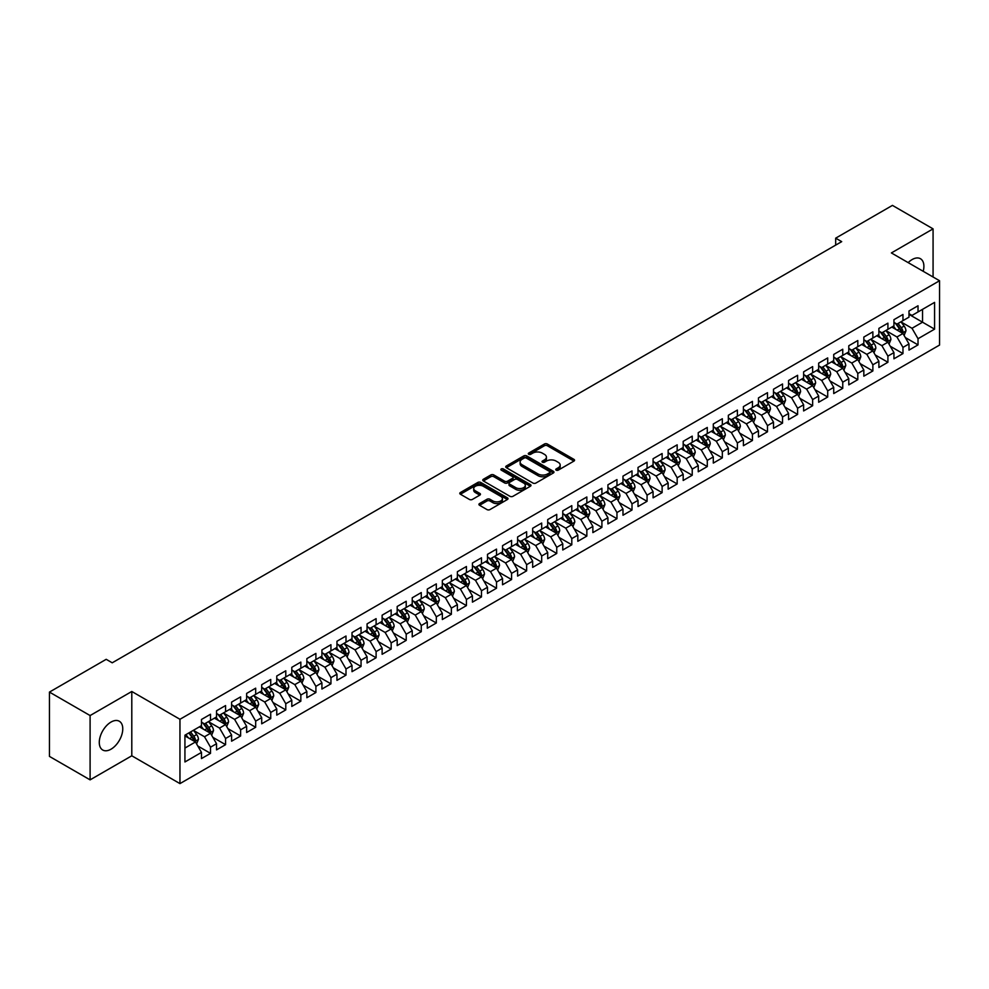 <?xml version="1.0" encoding="UTF-8"?>
<svg xmlns="http://www.w3.org/2000/svg" width="989" height="989" viewBox="0 0 989 989"><rect width="100%" height="100%" fill="white"/><g stroke="black" fill="none" stroke-linecap="round" stroke-linejoin="round"><path stroke-width="1.48" d="M556.189 470.146A1.459 0.841 0 0 0 558.253 470.146L573.954 461.084A2.089 1.212 0 0 0 574.56 460.231A2.089 1.212 0 0 0 573.954 459.378L547.362 444.024A2.089 1.212 0 0 0 544.407 444.024L528.707 453.086A1.459 0.841 0 0 0 530.772 454.285L532.799 453.11A6.688 3.857 0 0 1 542.256 453.11L544.482 454.384A6.688 3.857 0 0 1 546.435 457.116A6.688 3.857 0 0 1 544.482 459.848L542.442 461.022A1.459 0.841 0 0 0 544.519 462.209L546.546 461.035A6.688 3.857 0 0 1 556.003 461.035L558.216 462.32A6.688 3.857 0 0 1 560.17 465.053A6.688 3.857 0 0 1 558.216 467.785L556.189 468.947A1.459 0.841 0 0 0 556.189 470.146L556.189 468.947M111.015 749.192A16.603 9.581 120 0 0 121.87 734.555A16.603 9.581 120 0 0 119.323 721.253A16.603 9.581 120 0 0 111.015 722.069A16.603 9.581 120 0 0 100.173 736.706A16.603 9.581 120 0 0 102.72 750.008A16.603 9.581 120 0 0 111.015 749.192M923.207 271.307A16.603 9.581 120 0 0 920.45 258.722A16.603 9.581 120 0 0 912.155 259.538A16.603 9.581 120 0 0 908.174 262.629M479.541 503.562A2.089 1.212 0 0 0 478.923 504.415A2.089 1.212 0 0 0 479.541 505.268L486.996 509.582A2.089 1.212 0 0 0 489.951 509.582L507.394 499.519A2.089 1.212 0 0 0 508 498.666A2.089 1.212 0 0 0 507.394 497.813L480.79 482.447A2.089 1.212 0 0 0 477.835 482.447L460.404 492.522A2.089 1.212 0 0 0 459.786 493.375A2.089 1.212 0 0 0 460.404 494.228L469.416 499.433A2.089 1.212 0 0 0 472.371 499.433L479.826 495.118A2.089 1.212 0 0 0 480.444 494.265A2.089 1.212 0 0 0 479.826 493.412L475.363 490.828A5.588 3.227 0 0 1 473.719 488.554A5.588 3.227 0 0 1 477.18 485.574A5.588 3.227 0 0 1 483.262 486.267L500.78 496.379A5.588 3.227 0 0 1 502.412 498.666A5.588 3.227 0 0 1 498.963 501.646A5.588 3.227 0 0 1 492.868 500.941L489.951 499.26A2.089 1.212 0 0 0 486.996 499.26L479.541 503.562L479.541 505.268M90.098 715.554L90.098 779.864L131.797 755.794L131.797 691.484L90.098 715.554L49.45 692.09L106.206 659.317L112.227 662.803L841.701 241.637L835.68 238.164L835.68 245.111M131.797 691.484L179.961 719.287L939.55 280.74L939.55 345.062L179.961 783.609L179.961 719.287M933.072 277.007L933.072 228.867L891.386 252.937L939.55 280.74M933.072 228.867L892.437 205.391L835.68 238.164M532.947 483.052A2.089 1.212 0 0 0 535.902 483.052L553.346 472.989A2.089 1.212 0 0 0 553.951 472.136A2.089 1.212 0 0 0 553.346 471.271L526.741 455.917A2.089 1.212 0 0 0 523.787 455.917L506.356 465.992A2.089 1.212 0 0 0 505.738 466.845A2.089 1.212 0 0 0 506.356 467.698L532.947 483.052M501.843 470.467A1.459 0.841 0 0 1 503.327 470.665L530.339 486.267L512.932 496.317A2.089 1.212 0 0 1 509.978 496.317L483.374 480.963L483.374 479.257A2.089 1.212 0 0 0 482.768 480.11A2.089 1.212 0 0 0 483.374 480.963M483.374 479.257L490.841 474.943A2.089 1.212 0 0 1 493.795 474.943L504.575 481.173A2.089 1.212 0 0 0 507.53 481.173L512.487 478.317A2.089 1.212 0 0 0 513.093 477.464A2.089 1.212 0 0 0 512.487 476.611L501.262 470.121A1.459 0.841 0 0 1 503.327 468.934L530.364 484.548A2.089 1.212 0 0 1 530.982 485.401A2.089 1.212 0 0 1 530.364 486.254L530.364 484.548M908.99 314.378L922.539 322.204L922.539 309.334L934.58 302.387L918.027 311.943L918.027 305.774L908.99 310.991L908.99 317.16L902.969 320.634L902.969 314.465L893.945 319.682L893.945 325.851L887.912 329.325L887.912 323.156L878.887 328.373L878.887 334.542L872.867 338.015L872.867 331.847L863.83 337.064L863.83 343.232L857.809 346.706L857.809 340.537L848.785 345.754L848.785 351.923L842.752 355.397L842.752 349.228L833.727 354.445L833.727 360.614L827.706 364.088L827.706 357.919L818.669 363.136L818.669 369.305L812.649 372.779L812.649 366.61L803.624 371.827L803.624 377.996L797.604 381.47L797.604 375.301L788.567 380.518L788.567 386.687L782.546 390.161L782.546 383.992L773.509 389.209L773.509 395.377L767.489 398.851L767.489 392.682L758.464 397.899L758.464 404.068L752.444 407.542L752.444 401.373L743.407 406.59L743.407 412.759L737.386 416.233L737.386 410.064L728.349 415.281L728.349 421.45L722.329 424.924L722.329 418.755L713.304 423.972L713.304 430.141L707.283 433.615L707.283 427.446L698.246 432.663L698.246 438.832L692.226 442.306L692.226 436.137L683.189 441.354L683.189 447.523L677.168 450.996L677.168 444.827L668.144 450.044L668.144 456.213L662.123 459.687L662.123 453.518L653.086 458.735L653.086 464.904L647.066 468.378L647.066 462.209L638.029 467.426L638.029 473.595L632.008 477.069L632.008 470.9L622.983 476.117L622.983 482.286L616.963 485.76L616.963 479.591L607.926 484.808L607.926 490.977L601.905 494.451L601.905 488.282L592.868 493.499L592.868 499.668L586.848 503.141L586.848 496.973L577.823 502.189L577.823 508.358L571.803 511.832L571.803 505.663L562.766 510.88L562.766 517.049L556.745 520.523L556.745 514.354L547.708 519.571L547.708 525.74L541.688 529.214L541.688 523.045L532.663 528.262L532.663 534.431L526.643 537.917L526.643 531.736L517.606 536.953L517.606 543.122L511.585 546.608L511.585 540.427L502.548 545.644L502.548 551.813L496.527 555.299L496.527 549.118L487.503 554.335L487.503 560.503L481.482 563.99L481.482 557.808L472.445 563.025L472.445 569.194L466.425 572.68L466.425 566.499L457.388 571.716L457.388 577.885L451.367 581.371L451.367 575.19L442.343 580.407L442.343 586.576L436.322 590.062L436.322 583.881L427.285 589.098L427.285 595.267L421.265 598.753L421.265 592.572L412.24 597.789L412.24 603.958L406.207 607.444L406.207 601.263L397.182 606.48L397.182 612.648L391.162 616.135L391.162 609.953L382.125 615.17L382.125 621.339L376.104 624.825L376.104 618.644L367.08 623.861L367.08 630.03L361.047 633.516L361.047 627.335L352.022 632.552L352.022 638.721L346.002 642.207L346.002 636.026L336.965 641.243L336.965 647.412L330.944 650.898L330.944 644.717L321.919 649.934L321.919 656.103L315.899 659.589L315.899 653.408L306.862 658.625L306.862 664.793L300.841 668.28L300.841 662.098L291.804 667.315L291.804 673.484L285.784 676.971L285.784 670.789L276.759 676.006L276.759 682.175L270.739 685.661L270.739 679.48L261.702 684.697L261.702 690.866L255.681 694.352L255.681 688.171L246.644 693.388L246.644 699.557L240.624 703.043L240.624 696.874L231.599 702.079L231.599 708.248L225.579 711.734L225.579 705.565L216.542 710.77L216.542 716.938L210.521 720.425L210.521 714.256L201.484 719.46L201.484 725.629L184.931 735.198L184.931 761.963L201.484 752.406L195.463 741.973L184.931 735.89M934.58 302.387L934.58 329.152L918.027 338.72L912.006 328.286L901.09 321.981M905.306 337.546L918.027 344.889L918.027 338.72M918.027 344.889L908.99 350.106L908.99 343.925L902.969 347.411L896.949 336.977L886.033 330.672M890.248 346.237L902.969 353.58L902.969 347.411M902.969 353.58L893.945 358.797L893.945 352.616L887.912 356.102L881.891 345.668L870.988 339.363M875.203 354.927L887.912 362.271L887.912 356.102M887.912 362.271L878.887 367.488L878.887 361.306L872.867 364.793L866.846 354.359L855.93 348.054M860.146 363.618L872.867 370.962L872.867 364.793M872.867 370.962L863.83 376.179L863.83 369.997L857.809 373.483L851.789 363.05L840.873 356.745M845.088 372.309L857.809 379.652L857.809 373.483M857.809 379.652L848.785 384.869L848.785 378.688L842.752 382.174L836.731 371.74L825.827 365.436M830.043 381L842.752 388.343L842.752 382.174M842.752 388.343L833.727 393.56L833.727 387.379L827.706 390.865L821.686 380.431L810.77 374.126M814.985 389.691L827.706 397.034L827.706 390.865M827.706 397.034L818.669 402.251L818.669 396.07L812.649 399.556L806.628 389.122L795.712 382.817M799.928 398.382L812.649 405.725L812.649 399.556M812.649 405.725L803.624 410.942L803.624 404.761L797.604 408.247L791.571 397.813L780.667 391.508M784.883 407.072L797.604 414.416L797.604 408.247M797.604 414.416L788.567 419.633L788.567 413.451L782.546 416.938L776.526 406.504L765.61 400.199M769.825 415.763L782.546 423.107L782.546 416.938M782.546 423.107L773.509 428.324L773.509 422.142L767.489 425.629L761.468 415.195L750.552 408.89M754.768 424.454L767.489 431.797L767.489 425.629M767.489 431.797L758.464 437.014L758.464 430.833L752.444 434.319L746.411 423.885L735.507 417.581M739.723 433.145L752.444 440.488L752.444 434.319M752.444 440.488L743.407 445.705L743.407 439.524L737.386 443.01L731.366 432.576L720.449 426.271M724.665 441.836L737.386 449.179L737.386 443.01M737.386 449.179L728.349 454.396L728.349 448.227L722.329 451.701L716.308 441.267L705.392 434.962M709.608 450.527L722.329 457.87L722.329 451.701M722.329 457.87L713.304 463.087L713.304 456.918L707.283 460.392L701.263 449.958L690.347 443.653M694.562 459.217L707.283 466.561L707.283 460.392M707.283 466.561L698.246 471.778L698.246 465.609L692.226 469.083L686.205 458.649L675.289 452.344M679.505 467.908L692.226 475.252L692.226 469.083M692.226 475.252L683.189 480.469L683.189 474.3L677.168 477.774L671.148 467.34L660.232 461.035M664.447 476.599L677.168 483.942L677.168 477.774M677.168 483.942L668.144 489.159L668.144 482.991L662.123 486.464L656.103 476.03L645.187 469.726M649.402 485.29L662.123 492.633L662.123 486.464M662.123 492.633L653.086 497.85L653.086 491.681L647.066 495.155L641.045 484.721L630.129 478.416M634.345 493.981L647.066 501.324L647.066 495.155M647.066 501.324L638.029 506.541L638.029 500.372L632.008 503.846L625.988 493.412L615.071 487.107M619.287 502.672L632.008 510.015L632.008 503.846M632.008 510.015L622.983 515.232L622.983 509.063L616.963 512.537L610.942 502.103L600.026 495.798M604.242 511.362L616.963 518.706L616.963 512.537M616.963 518.706L607.926 523.923L607.926 517.754L601.905 521.228L595.885 510.794L584.969 504.489M589.184 520.053L601.905 527.397L601.905 521.228M601.905 527.397L592.868 532.614L592.868 526.445L586.848 529.919L580.827 519.485L569.911 513.18M574.127 528.744L586.848 536.087L586.848 529.919M586.848 536.087L577.823 541.304L577.823 535.136L571.803 538.609L565.782 528.175L554.866 521.871M559.082 537.435L571.803 544.778L571.803 538.609M571.803 544.778L562.766 549.995L562.766 543.826L556.745 547.3L550.725 536.866L539.809 530.561M544.024 546.126L556.745 553.469L556.745 547.3M556.745 553.469L547.708 558.686L547.708 552.517L541.688 555.991L535.667 545.557L524.751 539.252M528.967 554.817L541.688 562.16L541.688 555.991M541.688 562.16L532.663 567.377L532.663 561.208L526.643 564.682L520.622 554.248L509.706 547.943M513.921 563.507L526.643 570.851L526.643 564.682M526.643 570.851L517.606 576.068L517.606 569.899L511.585 573.373L505.564 562.939L494.648 556.634M498.864 572.198L511.585 579.542L511.585 573.373M511.585 579.542L502.548 584.759L502.548 578.59L496.527 582.064L490.507 571.63L479.603 565.337M483.806 580.889L496.527 588.232L496.527 582.064M496.527 588.232L487.503 593.449L487.503 587.281L481.482 590.754L475.462 580.32L464.546 574.028M468.761 589.58L481.482 596.923L481.482 590.754M481.482 596.923L472.445 602.14L472.445 595.971L466.425 599.445L460.404 589.011L449.488 582.719M453.704 598.271L466.425 605.614L466.425 599.445M466.425 605.614L457.388 610.831L457.388 604.662L451.367 608.136L445.347 597.702L434.443 591.41M438.659 606.962L451.367 614.305L451.367 608.136M451.367 614.305L442.343 619.522L442.343 613.353L436.322 616.827L430.302 606.393L419.385 600.1M423.601 615.653L436.322 622.996L436.322 616.827M436.322 622.996L427.285 628.213L427.285 622.044L421.265 625.518L415.244 615.084L404.328 608.791M408.544 624.343L421.265 631.687L421.265 625.518M421.265 631.687L412.24 636.904L412.24 630.735L406.207 634.209L400.186 623.775L389.283 617.482M393.498 633.034L406.207 640.378L406.207 634.209M406.207 640.378L397.182 645.594L397.182 639.426L391.162 642.899L385.141 632.466L374.225 626.173M378.441 641.725L391.162 649.068L391.162 642.899M391.162 649.068L382.125 654.285L382.125 648.116L376.104 651.59L370.084 641.156L359.168 634.864M363.383 650.416L376.104 657.759L376.104 651.59M376.104 657.759L367.08 662.976L367.08 656.807L361.047 660.281L355.026 649.847L344.123 643.555M348.338 659.107L361.047 666.45L361.047 660.281M361.047 666.45L352.022 671.667L352.022 665.498L346.002 668.972L339.981 658.538L329.065 652.246M333.281 667.798L346.002 675.141L346.002 668.972M346.002 675.141L336.965 680.358L336.965 674.189L330.944 677.663L324.924 667.229L314.007 660.936M318.223 676.488L330.944 683.832L330.944 677.663M330.944 683.832L321.919 689.049L321.919 682.88L315.899 686.354L309.866 675.92L298.962 669.627M303.178 685.179L315.899 692.523L315.899 686.354M315.899 692.523L306.862 697.74L306.862 691.571L300.841 695.044L294.821 684.611L283.905 678.318M288.12 693.87L300.841 701.213L300.841 695.044M300.841 701.213L291.804 706.43L291.804 700.261L285.784 703.735L279.763 693.301L268.847 687.009M273.063 702.561L285.784 709.904L285.784 703.735M285.784 709.904L276.759 715.121L276.759 708.952L270.739 712.426L264.706 701.992L253.802 695.7M258.018 711.252L270.739 718.595L270.739 712.426M270.739 718.595L261.702 723.812L261.702 717.643L255.681 721.117L249.661 710.683L238.745 704.391M242.96 719.943L255.681 727.286L255.681 721.117M255.681 727.286L246.644 732.503L246.644 726.334L240.624 729.808L234.603 719.374L223.687 713.081M227.903 728.633L240.624 735.977L240.624 729.808M240.624 735.977L231.599 741.194L231.599 735.025L225.579 738.499L219.558 728.065L208.642 721.772M212.858 737.324L225.579 744.668L225.579 738.499M225.579 744.668L216.542 749.885L216.542 743.716L210.521 747.19L204.5 736.756L193.584 730.463M197.8 746.015L210.521 753.358L210.521 747.19M210.521 753.358L201.484 758.575L201.484 752.406M201.484 722.155L204.5 723.899L210.521 720.425M184.931 748.055L195.463 741.973M216.542 713.465L219.558 715.208L225.579 711.734M204.5 736.756L210.521 733.282L199.382 726.853M216.542 743.716L210.521 733.282M231.599 704.774L234.603 706.517L240.624 703.043M219.558 728.065L225.579 724.591L214.428 718.162M231.599 735.025L225.579 724.591M246.644 696.083L249.661 697.826L255.681 694.352M234.603 719.374L240.624 715.9L229.485 709.472M246.644 726.334L240.624 715.9M261.702 687.392L264.706 689.135L270.739 685.661M249.661 710.683L255.681 707.209L244.543 700.781M261.702 717.643L255.681 707.209M276.759 678.701L279.763 680.444L285.784 676.971M264.706 701.992L270.739 698.518L259.588 692.09M276.759 708.952L270.739 698.518M291.804 670.01L294.821 671.754L300.841 668.28M279.763 693.301L285.784 689.827L274.645 683.399M291.804 700.261L285.784 689.827M306.862 661.32L309.866 663.063L315.899 659.589M294.821 684.611L300.841 681.137L289.703 674.708M306.862 691.571L300.841 681.137M321.919 652.629L324.924 654.372L330.944 650.898M309.866 675.92L315.899 672.446L304.748 666.017M321.919 682.88L315.899 672.446M336.965 643.938L339.981 645.681L346.002 642.207M324.924 667.229L330.944 663.755L319.806 657.326M336.965 674.189L330.944 663.755M352.022 635.247L355.026 636.99L361.047 633.516M339.981 658.538L346.002 655.064L334.863 648.636M352.022 665.498L346.002 655.064M367.08 626.556L370.084 628.299L376.104 624.825M355.026 649.847L361.047 646.373L349.908 639.945M367.08 656.807L361.047 646.373M382.125 617.865L385.141 619.609L391.162 616.135M370.084 641.156L376.104 637.682L364.966 631.254M382.125 648.116L376.104 637.682M397.182 609.175L400.186 610.918L406.207 607.444M385.141 632.466L391.162 628.992L380.023 622.563M397.182 639.426L391.162 628.992M412.24 600.484L415.244 602.227L421.265 598.753M400.186 623.775L406.207 620.301L395.068 613.872M412.24 630.735L406.207 620.301M427.285 591.793L430.302 593.536L436.322 590.062M415.244 615.084L421.265 611.61L410.126 605.181M427.285 622.044L421.265 611.61M442.343 583.102L445.347 584.845L451.367 581.371M430.302 606.393L436.322 602.919L425.183 596.491M442.343 613.353L436.322 602.919M457.388 574.411L460.404 576.154L466.425 572.68M445.347 597.702L451.367 594.228L440.229 587.8M457.388 604.662L451.367 594.228M472.445 565.72L475.462 567.463L481.482 563.99M460.404 589.011L466.425 585.537L455.286 579.109M472.445 595.971L466.425 585.537M487.503 557.03L490.507 558.773L496.527 555.299M475.462 580.32L481.482 576.847L470.344 570.418M487.503 587.281L481.482 576.847M502.548 548.339L505.564 550.082L511.585 546.608M490.507 571.63L496.527 568.156L485.389 561.727M502.548 578.59L496.527 568.156M517.606 539.648L520.622 541.391L526.643 537.917M505.564 562.939L511.585 559.465L500.446 553.036M517.606 569.899L511.585 559.465M532.663 530.957L535.667 532.7L541.688 529.214M520.622 554.248L526.643 550.774L515.504 544.346M532.663 561.208L526.643 550.774M547.708 522.266L550.725 524.009L556.745 520.523M535.667 545.557L541.688 542.083L530.549 535.655M547.708 552.517L541.688 542.083M562.766 513.575L565.782 515.318L571.803 511.832M550.725 536.866L556.745 533.392L545.607 526.964M562.766 543.826L556.745 533.392M577.823 504.885L580.827 506.628L586.848 503.141M565.782 528.175L571.803 524.702L560.664 518.273M577.823 535.136L571.803 524.702M592.868 496.194L595.885 497.937L601.905 494.451M580.827 519.485L586.848 516.011L575.709 509.582M592.868 526.445L586.848 516.011M607.926 487.503L610.942 489.246L616.963 485.76M595.885 510.794L601.905 507.32L590.767 500.891M607.926 517.754L601.905 507.32M622.983 478.812L625.988 480.555L632.008 477.069M610.942 502.103L616.963 498.629L605.824 492.201M622.983 509.063L616.963 498.629M638.029 470.121L641.045 471.864L647.066 468.378M625.988 493.412L632.008 489.938L620.869 483.51M638.029 500.372L632.008 489.938M653.086 461.43L656.103 463.173L662.123 459.687M641.045 484.721L647.066 481.247L635.927 474.819M653.086 491.681L647.066 481.247M668.144 452.739L671.148 454.483L677.168 450.996M656.103 476.03L662.123 472.557L650.985 466.128M668.144 482.991L662.123 472.557M683.189 444.049L686.205 445.792L692.226 442.306M671.148 467.34L677.168 463.866L666.03 457.437M683.189 474.3L677.168 463.866M698.246 435.358L701.263 437.101L707.283 433.615M686.205 458.649L692.226 455.175L681.087 448.746M698.246 465.609L692.226 455.175M713.304 426.667L716.308 428.41L722.329 424.924M701.263 449.958L707.283 446.484L696.132 440.056M713.304 456.918L707.283 446.484M728.349 417.976L731.366 419.719L737.386 416.233M716.308 441.267L722.329 437.793L711.19 431.365M728.349 448.227L722.329 437.793M743.407 409.285L746.411 411.028L752.444 407.542M731.366 432.576L737.386 429.102L726.247 422.674M743.407 439.524L737.386 429.102M758.464 400.594L761.468 402.338L767.489 398.851M746.411 423.885L752.444 420.412L741.293 413.983M758.464 430.833L752.444 420.412M773.509 391.904L776.526 393.647L782.546 390.161M761.468 415.195L767.489 411.721L756.35 405.292M773.509 422.142L767.489 411.721M788.567 383.213L791.571 384.956L797.604 381.47M776.526 406.504L782.546 403.03L771.408 396.601M788.567 413.451L782.546 403.03M803.624 374.522L806.628 376.265L812.649 372.779M791.571 397.813L797.604 394.339L786.453 387.911M803.624 404.761L797.604 394.339M818.669 365.831L821.686 367.574L827.706 364.088M806.628 389.122L812.649 385.648L801.51 379.22M818.669 396.07L812.649 385.648M833.727 357.14L836.731 358.883L842.752 355.397M821.686 380.431L827.706 376.957L816.568 370.529M833.727 387.379L827.706 376.957M848.785 348.449L851.789 350.193L857.809 346.706M836.731 371.74L842.752 368.267L831.613 361.838M848.785 378.688L842.752 368.267M863.83 339.759L866.846 341.502L872.867 338.015M851.789 363.05L857.809 359.576L846.671 353.147M863.83 369.997L857.809 359.576M878.887 331.068L881.891 332.811L887.912 329.325M866.846 354.359L872.867 350.885L861.728 344.456M878.887 361.306L872.867 350.885M893.945 322.377L896.949 324.12L902.969 320.634M881.891 345.668L887.912 342.194L876.773 335.766M893.945 352.616L887.912 342.194M908.99 313.686L912.006 315.429L918.027 311.943M896.949 336.977L902.969 333.503L891.831 327.075M908.99 343.925L902.969 333.503M49.45 692.09L49.45 756.4L90.098 779.864M131.797 755.794L179.961 783.609M912.006 328.286L922.539 322.204L934.58 329.152M556.77 470.356L558.216 469.515A6.688 3.857 0 0 0 560.17 466.783L560.17 465.053M546.435 457.116L546.435 458.859A6.688 3.857 0 0 1 544.482 461.579L543.023 462.419M573.929 461.097L547.362 445.755A2.089 1.212 0 0 0 544.407 445.755L529.288 454.483M553.308 473.002L526.741 457.66A2.089 1.212 0 0 0 523.787 457.66L506.38 467.71M549.649 472.73A1.459 0.841 0 0 0 549.649 471.53L526.296 458.055A1.459 0.841 0 0 0 524.232 458.055L522.093 459.292A6.688 3.857 0 0 0 520.127 462.024A6.688 3.857 0 0 0 522.093 464.756L538.053 473.966A6.688 3.857 0 0 0 547.51 473.966L549.649 472.73L549.649 474.46A1.459 0.841 0 0 0 550.069 473.867L550.069 472.136M520.127 462.024L520.127 463.754A6.688 3.857 0 0 0 522.093 466.487L522.093 464.756M549.649 474.46L547.51 475.697A6.688 3.857 0 0 1 538.053 475.697L522.093 466.487M483.411 480.975L490.841 476.686L490.841 474.943M513.093 477.464L513.093 479.195A2.089 1.212 0 0 1 512.487 480.048L507.53 482.916A2.089 1.212 0 0 1 504.575 482.916L493.795 476.686A2.089 1.212 0 0 0 490.841 476.686M515.776 487.639A5.588 3.227 0 0 0 521.871 488.331A5.588 3.227 0 0 0 525.32 485.352A5.588 3.227 0 0 0 523.676 483.065L517.507 479.504A2.089 1.212 0 0 0 514.552 479.504L509.607 482.372A2.089 1.212 0 0 0 508.989 483.225A2.089 1.212 0 0 0 509.607 484.078L515.776 487.639L515.776 489.37A5.588 3.227 0 0 0 521.871 490.074A5.588 3.227 0 0 0 525.32 487.095L525.32 485.352M508.989 483.225L508.989 484.956A2.089 1.212 0 0 0 509.607 485.809L509.607 484.078M515.776 489.37L509.607 485.809M502.412 498.666L502.412 500.397A5.588 3.227 0 0 1 498.963 503.376A5.588 3.227 0 0 1 492.868 502.684L489.951 500.99A2.089 1.212 0 0 0 486.996 500.99L479.566 505.292M473.719 488.554L473.719 490.284A5.588 3.227 0 0 0 475.363 492.571L475.363 490.828M479.801 495.13L475.363 492.571M507.357 499.532L480.79 484.19A2.089 1.212 0 0 0 477.835 484.19L460.429 494.24M904.082 335.432L905.949 330.87A5.637 3.251 -120 0 0 904.156 326.073L900.954 321.808M895.861 329.399L893.426 326.147M895.28 323.143L899.483 328.768A5.637 3.251 60 0 1 901.103 332.156L902.908 331.117A5.637 3.251 -120 0 0 901.288 327.718L898.086 323.452M896.269 323.724L900.213 328.991A2.868 1.657 60 0 1 900.744 329.869L902.908 331.117M889.037 344.123L890.891 339.561A5.637 3.251 -120 0 0 889.099 334.764L885.897 330.499M880.803 338.09L878.368 334.838M880.222 331.834L884.426 337.459A5.637 3.251 60 0 1 886.045 340.846L887.85 339.808A5.637 3.251 -120 0 0 886.243 336.408L883.041 332.143M881.211 332.415L885.167 337.682A2.868 1.657 60 0 1 885.687 338.559L887.85 339.808M873.979 352.813L875.846 348.252A5.637 3.251 -120 0 0 874.041 343.455L870.852 339.19M865.746 346.78L863.323 343.529M865.165 340.525L869.38 346.15A5.637 3.251 60 0 1 870.988 349.537L872.793 348.499A5.637 3.251 -120 0 0 871.185 345.099L867.983 340.834M866.166 341.106L870.11 346.373A2.868 1.657 60 0 1 870.629 347.25L872.793 348.499M858.922 361.504L860.789 356.942A5.637 3.251 -120 0 0 858.996 352.146L855.794 347.881M850.701 355.471L848.265 352.22M850.12 349.216L854.323 354.841A5.637 3.251 60 0 1 855.942 358.228L857.747 357.19A5.637 3.251 -120 0 0 856.128 353.79L852.938 349.525M851.109 349.797L855.052 355.063A2.868 1.657 60 0 1 855.584 355.941L857.747 357.19M843.877 370.195L845.743 365.633A5.637 3.251 -120 0 0 843.938 360.837L840.737 356.572M835.643 364.162L833.208 360.911M835.062 357.907L839.265 363.532A5.637 3.251 60 0 1 840.885 366.919L842.69 365.881A5.637 3.251 -120 0 0 841.083 362.481L837.881 358.216M836.051 358.488L840.007 363.754A2.868 1.657 60 0 1 840.526 364.632L842.69 365.881M828.819 378.886L830.686 374.324A5.637 3.251 -120 0 0 828.881 369.527L825.691 365.262M820.586 372.853L818.163 369.602M820.005 366.598L824.22 372.223A5.637 3.251 60 0 1 825.827 375.61L827.645 374.571A5.637 3.251 -120 0 0 826.025 371.172L822.823 366.907M821.006 367.179L824.95 372.445A2.868 1.657 60 0 1 825.469 373.323L827.645 374.571M813.762 387.577L815.628 383.027A5.637 3.251 -120 0 0 813.836 378.218L810.634 373.953M805.541 381.544L803.105 378.293M804.959 375.288L809.163 380.913A5.637 3.251 60 0 1 810.782 384.301L812.587 383.262A5.637 3.251 -120 0 0 810.968 379.863L807.778 375.597M805.948 375.869L809.892 381.136A2.868 1.657 60 0 1 810.424 382.014L812.587 383.262M798.716 396.268L800.583 391.718A5.637 3.251 -120 0 0 798.778 386.909L795.576 382.644M790.483 390.235L788.048 386.983M789.902 383.979L794.105 389.604A5.637 3.251 60 0 1 795.725 392.992L797.53 391.953A5.637 3.251 -120 0 0 795.922 388.566L792.721 384.288M790.891 384.56L794.847 389.827A2.868 1.657 60 0 1 795.366 390.704L797.53 391.953M783.659 404.958L785.526 400.409A5.637 3.251 -120 0 0 783.721 395.6L780.531 391.335M775.425 398.926L773.002 395.674M774.844 392.67L779.06 398.295A5.637 3.251 60 0 1 780.667 401.682L782.484 400.644A5.637 3.251 -120 0 0 780.865 397.257L777.663 392.979M775.846 393.251L779.789 398.518A2.868 1.657 60 0 1 780.309 399.395L782.484 400.644M768.601 413.649L770.468 409.1A5.637 3.251 -120 0 0 768.676 404.291L765.474 400.026M760.38 407.616L757.945 404.365M759.799 401.361L764.003 406.986A5.637 3.251 60 0 1 765.622 410.373L767.427 409.335A5.637 3.251 -120 0 0 765.807 405.947L762.618 401.67M760.788 401.942L764.732 407.208A2.868 1.657 60 0 1 765.263 408.086L767.427 409.335M753.556 422.34L755.423 417.791A5.637 3.251 -120 0 0 753.618 412.982L750.416 408.717M745.323 416.307L742.887 413.056M744.742 410.052L748.945 415.677A5.637 3.251 60 0 1 750.564 419.064L752.369 418.026A5.637 3.251 -120 0 0 750.762 414.638L747.56 410.361M745.731 410.633L749.687 415.899A2.868 1.657 60 0 1 750.206 416.777L752.369 418.026M738.499 431.031L740.365 426.482A5.637 3.251 -120 0 0 738.56 421.673L735.371 417.407M730.265 424.998L727.842 421.747M729.684 418.743L733.9 424.368A5.637 3.251 60 0 1 735.507 427.755L737.324 426.716A5.637 3.251 -120 0 0 735.705 423.329L732.503 419.052M730.686 419.324L734.629 424.59A2.868 1.657 60 0 1 735.148 425.468L737.324 426.716M723.441 439.722L725.308 435.172A5.637 3.251 -120 0 0 723.515 430.363L720.313 426.098M715.22 433.689L712.785 430.438M714.639 427.433L718.842 433.058A5.637 3.251 60 0 1 720.462 436.446L722.267 435.407A5.637 3.251 -120 0 0 720.647 432.02L717.458 427.743M715.628 428.014L719.572 433.281A2.868 1.657 60 0 1 720.103 434.159L722.267 435.407M708.396 448.413L710.263 443.863A5.637 3.251 -120 0 0 708.458 439.054L705.256 434.789M700.163 442.38L697.727 439.128M699.582 436.124L703.797 441.749A5.637 3.251 60 0 1 705.404 445.137L707.209 444.098A5.637 3.251 -120 0 0 705.602 440.711L702.4 436.433M700.571 436.705L704.527 441.972A2.868 1.657 60 0 1 705.046 442.849L707.209 444.098M693.338 457.103L695.205 452.554A5.637 3.251 -120 0 0 693.4 447.745L690.211 443.48M685.105 451.071L682.682 447.819M684.524 444.815L688.74 450.44A5.637 3.251 60 0 1 690.347 453.827L692.164 452.789A5.637 3.251 -120 0 0 690.545 449.402L687.343 445.124M685.525 445.396L689.469 450.663A2.868 1.657 60 0 1 689.988 451.54L692.164 452.789M678.281 465.794L680.148 461.245A5.637 3.251 -120 0 0 678.355 456.436L675.153 452.171M670.06 459.761L667.624 456.51M669.479 453.506L673.682 459.131A5.637 3.251 60 0 1 675.302 462.518L677.106 461.48A5.637 3.251 -120 0 0 675.487 458.092L672.297 453.815M670.468 454.087L674.411 459.353A2.868 1.657 60 0 1 674.943 460.231L677.106 461.48M663.236 474.485L665.103 469.936A5.637 3.251 -120 0 0 663.298 465.127L660.096 460.862M655.002 468.452L652.579 465.201M654.421 462.197L658.637 467.822A5.637 3.251 60 0 1 660.244 471.209L662.049 470.171A5.637 3.251 -120 0 0 660.442 466.783L657.24 462.506M655.41 462.778L659.366 468.044A2.868 1.657 60 0 1 659.886 468.922L662.049 470.171M648.178 483.176L650.045 478.627A5.637 3.251 -120 0 0 648.24 473.818L645.051 469.552M639.945 477.143L637.522 473.892M639.364 470.888L643.579 476.513A5.637 3.251 60 0 1 645.199 479.9L647.004 478.861A5.637 3.251 -120 0 0 645.384 475.474L642.182 471.197M640.365 471.469L644.309 476.735A2.868 1.657 60 0 1 644.828 477.613L647.004 478.861M633.121 491.867L634.987 487.317A5.637 3.251 -120 0 0 633.195 482.508L629.993 478.243M624.9 485.834L622.464 482.583M624.319 479.578L628.522 485.203A5.637 3.251 60 0 1 630.141 488.591L631.946 487.552A5.637 3.251 -120 0 0 630.327 484.165L627.137 479.888M625.308 480.159L629.264 485.426A2.868 1.657 60 0 1 629.783 486.304L631.946 487.552M618.076 500.558L619.942 496.008A5.637 3.251 -120 0 0 618.137 491.199L614.935 486.934M609.842 494.525L607.419 491.273M609.261 488.269L613.477 493.894A5.637 3.251 60 0 1 615.084 497.282L616.889 496.243A5.637 3.251 -120 0 0 615.282 492.856L612.08 488.578M610.25 488.85L614.206 494.117A2.868 1.657 60 0 1 614.725 494.995L616.889 496.243M603.018 509.248L604.885 504.699A5.637 3.251 -120 0 0 603.08 499.89L599.89 495.625M594.797 503.216L592.362 499.964M594.204 496.96L598.419 502.585A5.637 3.251 60 0 1 600.039 505.972L601.844 504.934A5.637 3.251 -120 0 0 600.224 501.547L597.022 497.269M595.205 497.541L599.149 502.808A2.868 1.657 60 0 1 599.668 503.685L601.844 504.934M587.961 517.939L589.827 513.39A5.637 3.251 -120 0 0 588.035 508.581L584.833 504.316M579.739 511.906L577.304 508.655M579.158 505.651L583.362 511.276A5.637 3.251 60 0 1 584.981 514.663L586.786 513.625A5.637 3.251 -120 0 0 585.167 510.237L581.977 505.96M580.147 506.232L584.103 511.498A2.868 1.657 60 0 1 584.623 512.376L586.786 513.625M572.915 526.63L574.782 522.081A5.637 3.251 -120 0 0 572.977 517.272L569.775 513.007M564.682 520.597L562.259 517.346M564.101 514.342L568.316 519.967A5.637 3.251 60 0 1 569.924 523.354L571.729 522.316A5.637 3.251 -120 0 0 570.121 518.928L566.92 514.651M565.09 514.923L569.046 520.189A2.868 1.657 60 0 1 569.565 521.067L571.729 522.316M557.858 535.321L559.725 530.772A5.637 3.251 -120 0 0 557.92 525.963L554.73 521.697M549.637 529.288L547.201 526.037M549.043 523.033L553.259 528.658A5.637 3.251 60 0 1 554.878 532.045L556.683 531.006A5.637 3.251 -120 0 0 555.064 527.619L551.862 523.342M550.045 523.614L553.988 528.88A2.868 1.657 60 0 1 554.508 529.758L556.683 531.006M542.8 544.012L544.667 539.462A5.637 3.251 -120 0 0 542.874 534.653L539.673 530.388M534.579 537.979L532.144 534.728M533.998 531.736L538.201 537.348A5.637 3.251 60 0 1 539.821 540.736L541.626 539.697A5.637 3.251 -120 0 0 540.006 536.31L536.817 532.033M534.987 532.305L538.943 537.571A2.868 1.657 60 0 1 539.462 538.449L541.626 539.697M527.755 552.703L529.622 548.153A5.637 3.251 -120 0 0 527.817 543.344L524.615 539.079M519.522 546.67L517.099 543.418M518.941 540.427L523.156 546.039A5.637 3.251 60 0 1 524.763 549.427L526.568 548.388A5.637 3.251 -120 0 0 524.961 545.001L521.759 540.723M519.93 540.995L523.886 546.262A2.868 1.657 60 0 1 524.405 547.14L526.568 548.388M512.698 561.393L514.564 556.844A5.637 3.251 -120 0 0 512.759 552.035L509.57 547.77M504.477 555.361L502.041 552.109M503.896 549.118L508.099 554.73A5.637 3.251 60 0 1 509.718 558.117L511.523 557.079A5.637 3.251 -120 0 0 509.904 553.692L506.702 549.414M504.885 549.686L508.828 554.953A2.868 1.657 60 0 1 509.36 555.83L511.523 557.079M497.64 570.084L499.507 565.535A5.637 3.251 -120 0 0 497.714 560.726L494.512 556.461M489.419 564.051L486.984 560.8M488.838 557.808L493.041 563.421A5.637 3.251 60 0 1 494.661 566.808L496.466 565.77A5.637 3.251 -120 0 0 494.846 562.382L491.657 558.105M489.827 558.377L493.783 563.643A2.868 1.657 60 0 1 494.302 564.521L496.466 565.77M482.595 578.775L484.462 574.226A5.637 3.251 -120 0 0 482.657 569.417L479.455 565.152M474.361 572.742L471.938 569.491M473.78 566.499L477.996 572.112A5.637 3.251 60 0 1 479.603 575.499L481.408 574.461A5.637 3.251 -120 0 0 479.801 571.073L476.599 566.796M474.769 567.068L478.725 572.334A2.868 1.657 60 0 1 479.245 573.212L481.408 574.461M467.537 587.466L469.404 582.917A5.637 3.251 -120 0 0 467.599 578.108L464.41 573.843M459.316 581.433L456.881 578.182M458.735 575.19L462.939 580.803A5.637 3.251 60 0 1 464.558 584.19L466.363 583.151A5.637 3.251 -120 0 0 464.743 579.764L461.542 575.487M459.724 575.759L463.668 581.025A2.868 1.657 60 0 1 464.2 581.903L466.363 583.151M452.492 596.157L454.347 591.607A5.637 3.251 -120 0 0 452.554 586.798L449.352 582.533M444.259 590.124L441.823 586.873M443.678 583.881L447.881 589.493A5.637 3.251 60 0 1 449.501 592.893L451.305 591.842A5.637 3.251 -120 0 0 449.686 588.455L446.496 584.178M444.667 584.45L448.623 589.716A2.868 1.657 60 0 1 449.142 590.594L451.305 591.842M437.435 604.848L439.301 600.298A5.637 3.251 -120 0 0 437.497 595.489L434.307 591.224M429.201 598.815L426.778 595.563M428.62 592.572L432.836 598.184A5.637 3.251 60 0 1 434.443 601.584L436.248 600.533A5.637 3.251 -120 0 0 434.641 597.146L431.439 592.868M429.622 593.14L433.565 598.407A2.868 1.657 60 0 1 434.084 599.285L436.248 600.533M422.377 613.539L424.244 608.989A5.637 3.251 -120 0 0 422.451 604.18L419.249 599.915M414.156 607.506L411.721 604.254M413.575 601.263L417.778 606.875A5.637 3.251 60 0 1 419.398 610.275L421.203 609.224A5.637 3.251 -120 0 0 419.583 605.837L416.381 601.559M414.564 601.831L418.508 607.098A2.868 1.657 60 0 1 419.039 607.975L421.203 609.224M407.332 622.229L409.186 617.68A5.637 3.251 -120 0 0 407.394 612.871L404.192 608.606M399.099 616.196L396.663 612.945M398.518 609.953L402.721 615.566A5.637 3.251 60 0 1 404.34 618.966L406.145 617.915A5.637 3.251 -120 0 0 404.538 614.528L401.336 610.25M399.507 610.522L403.463 615.788A2.868 1.657 60 0 1 403.982 616.666L406.145 617.915M392.274 630.92L394.141 626.371A5.637 3.251 -120 0 0 392.336 621.562L389.147 617.297M384.041 624.887L381.618 621.636M383.46 618.644L387.676 624.257A5.637 3.251 60 0 1 389.283 627.656L391.088 626.606A5.637 3.251 -120 0 0 389.481 623.218L386.279 618.941M384.461 619.213L388.405 624.479A2.868 1.657 60 0 1 388.924 625.357L391.088 626.606M377.217 639.611L379.084 635.062A5.637 3.251 -120 0 0 377.291 630.253L374.089 625.988M368.996 633.578L366.56 630.327M368.415 627.335L372.618 632.948A5.637 3.251 60 0 1 374.238 636.347L376.043 635.297A5.637 3.251 -120 0 0 374.423 631.909L371.234 627.632M369.404 627.904L373.348 633.17A2.868 1.657 60 0 1 373.879 634.048L376.043 635.297M362.172 648.302L364.039 643.752A5.637 3.251 -120 0 0 362.234 638.943L359.032 634.678M353.938 642.269L351.503 639.018M353.357 636.026L357.561 641.638A5.637 3.251 60 0 1 359.18 645.038L360.985 643.987A5.637 3.251 -120 0 0 359.378 640.6L356.176 636.323M354.346 636.595L358.302 641.861A2.868 1.657 60 0 1 358.822 642.739L360.985 643.987M347.114 656.993L348.981 652.443A5.637 3.251 -120 0 0 347.176 647.634L343.987 643.369M338.881 650.96L336.458 647.708M338.3 644.717L342.515 650.329A5.637 3.251 60 0 1 344.123 653.729L345.94 652.678A5.637 3.251 -120 0 0 344.32 649.291L341.118 645.013M339.301 645.285L343.245 650.552A2.868 1.657 60 0 1 343.764 651.43L345.94 652.678M332.057 665.684L333.923 661.134A5.637 3.251 -120 0 0 332.131 656.325L328.929 652.06M323.836 659.651L321.4 656.399M323.255 653.408L327.458 659.02A5.637 3.251 60 0 1 329.077 662.42L330.882 661.369A5.637 3.251 -120 0 0 329.263 657.982L326.073 653.704M324.244 653.976L328.187 659.243A2.868 1.657 60 0 1 328.719 660.12L330.882 661.369M317.012 674.374L318.878 669.825A5.637 3.251 -120 0 0 317.073 665.016L313.872 660.751M308.778 668.341L306.343 665.09M308.197 662.098L312.4 667.711A5.637 3.251 60 0 1 314.02 671.111L315.825 670.06A5.637 3.251 -120 0 0 314.218 666.673L311.016 662.395M309.186 662.667L313.142 667.934A2.868 1.657 60 0 1 313.661 668.811L315.825 670.06M301.954 683.065L303.821 678.516A5.637 3.251 -120 0 0 302.016 673.707L298.826 669.442M293.721 677.032L291.298 673.781M293.14 670.789L297.355 676.402A5.637 3.251 60 0 1 298.962 679.802L300.78 678.751A5.637 3.251 -120 0 0 299.16 675.363L295.958 671.086M294.141 671.358L298.085 676.624A2.868 1.657 60 0 1 298.604 677.502L300.78 678.751M286.897 691.756L288.763 687.207A5.637 3.251 -120 0 0 286.971 682.398L283.769 678.133M278.675 685.723L276.24 682.472M278.094 679.48L282.298 685.093A5.637 3.251 60 0 1 283.917 688.492L285.722 687.442A5.637 3.251 -120 0 0 284.103 684.054L280.913 679.777M279.083 680.049L283.027 685.315A2.868 1.657 60 0 1 283.559 686.193L285.722 687.442M271.851 700.447L273.718 695.897A5.637 3.251 -120 0 0 271.913 691.088L268.711 686.823M263.618 694.414L261.183 691.163M263.037 688.171L267.24 693.784A5.637 3.251 60 0 1 268.86 697.183L270.665 696.132A5.637 3.251 -120 0 0 269.057 692.745L265.856 688.468M264.026 688.74L267.982 694.006A2.868 1.657 60 0 1 268.501 694.884L270.665 696.132M256.794 709.138L258.661 704.588A5.637 3.251 -120 0 0 256.856 699.779L253.666 695.514M248.56 703.105L246.137 699.853M247.979 696.862L252.195 702.474A5.637 3.251 60 0 1 253.802 705.874L255.619 704.823A5.637 3.251 -120 0 0 254 701.436L250.798 697.158M248.981 697.43L252.924 702.697A2.868 1.657 60 0 1 253.444 703.575L255.619 704.823M241.736 717.829L243.603 713.279A5.637 3.251 -120 0 0 241.811 708.47L238.609 704.205M233.515 711.796L231.08 708.544M232.934 705.553L237.137 711.165A5.637 3.251 60 0 1 238.757 714.565L240.562 713.514A5.637 3.251 -120 0 0 238.942 710.127L235.753 705.849M233.923 706.121L237.867 711.388A2.868 1.657 60 0 1 238.398 712.265L240.562 713.514M226.691 726.519L228.558 721.97A5.637 3.251 -120 0 0 226.753 717.161L223.551 712.896M218.458 720.486L216.022 717.235M217.877 714.243L222.092 719.856A5.637 3.251 60 0 1 223.699 723.256L225.504 722.205A5.637 3.251 -120 0 0 223.897 718.818L220.695 714.54M218.866 714.812L222.822 720.079A2.868 1.657 60 0 1 223.341 720.956L225.504 722.205M211.634 735.21L213.5 730.661A5.637 3.251 -120 0 0 211.695 725.852L208.506 721.587M203.4 729.177L200.977 725.926M202.819 722.934L207.035 728.547A5.637 3.251 60 0 1 208.642 731.947L210.459 730.896A5.637 3.251 -120 0 0 208.84 727.508L205.638 723.231M203.821 723.503L207.764 728.769A2.868 1.657 60 0 1 208.283 729.647L210.459 730.896M196.576 743.901L198.443 739.352A5.637 3.251 -120 0 0 196.65 734.543L193.448 730.278M188.355 737.868L185.92 734.617M188.788 732.973L191.977 737.238A5.637 3.251 60 0 1 193.597 740.637L195.402 739.587A5.637 3.251 -120 0 0 193.782 736.199L190.593 731.922M189.171 732.738L192.707 737.46A2.868 1.657 60 0 1 193.238 738.338L195.402 739.587M558.216 469.515L558.216 467.785M542.442 462.209L542.442 461.022M544.482 461.579L544.482 459.848M528.707 454.285L528.707 453.086M544.407 445.755L544.407 444.024M547.362 445.755L547.362 444.024M573.954 461.084L573.954 459.378M506.356 467.698L506.356 465.992M523.787 457.66L523.787 455.917M526.741 457.66L526.741 455.917M553.346 472.989L553.346 471.271M538.053 475.697L538.053 473.966M547.51 475.697L547.51 473.966M493.795 476.686L493.795 474.943M504.575 482.916L504.575 481.173M507.53 482.916L507.53 481.173M512.487 480.048L512.487 478.317M503.327 470.665L503.327 468.934M486.996 500.99L486.996 499.26M489.951 500.99L489.951 499.26M492.868 502.684L492.868 500.941M479.826 495.118L479.826 493.412M460.404 494.228L460.404 492.522M477.835 484.19L477.835 482.447M480.79 484.19L480.79 482.447M507.394 499.519L507.394 497.813M902.265 333.095L905.912 330.981M901.288 327.718L904.156 326.073M897.122 330.128L899.483 328.768M887.207 341.786L890.854 339.672M886.243 336.408L889.099 334.764M882.077 338.819L884.426 337.459M872.162 350.477L875.809 348.363M871.185 345.099L874.041 343.455M867.019 347.51L869.38 346.15M857.104 359.168L860.751 357.054M856.128 353.79L858.996 352.146M851.962 356.201L854.323 354.841M842.047 367.859L845.706 365.745M841.083 362.481L843.938 360.837M836.917 364.892L839.265 363.532M827.002 376.549L830.649 374.435M826.025 371.172L828.881 369.527M821.859 373.582L824.22 372.223M811.944 385.24L815.591 383.126M810.968 379.863L813.836 378.218M806.801 382.273L809.163 380.913M796.887 393.931L800.546 391.817M795.922 388.566L798.778 386.909M791.756 390.964L794.105 389.604M781.842 402.622L785.489 400.508M780.865 397.257L783.721 395.6M776.699 399.655L779.06 398.295M766.784 411.313L770.431 409.199M765.807 405.947L768.676 404.291M761.641 408.346L764.003 406.986M751.727 420.004L755.386 417.89M750.762 414.638L753.618 412.982M746.596 417.037L748.945 415.677M736.681 428.694L740.328 426.58M735.705 423.329L738.56 421.673M731.539 425.727L733.9 424.368M721.624 437.385L725.271 435.271M720.647 432.02L723.515 430.363M716.493 434.418L718.842 433.058M706.566 446.076L710.226 443.962M705.602 440.711L708.458 439.054M701.436 443.109L703.797 441.749M691.521 454.767L695.168 452.653M690.545 449.402L693.4 447.745M686.378 451.8L688.74 450.44M676.464 463.458L680.111 461.344M675.487 458.092L678.355 456.436M671.333 460.491L673.682 459.131M661.406 472.149L665.065 470.035M660.442 466.783L663.298 465.127M656.276 469.182L658.637 467.822M646.361 480.839L650.008 478.725M645.384 475.474L648.24 473.818M641.218 477.872L643.579 476.513M631.303 489.53L634.95 487.416M630.327 484.165L633.195 482.508M626.173 486.563L628.522 485.203M616.246 498.221L619.905 496.107M615.282 492.856L618.137 491.199M611.115 495.254L613.477 493.894M601.201 506.912L604.848 504.798M600.224 501.547L603.08 499.89M596.058 503.945L598.419 502.585M586.143 515.603L589.79 513.489M585.167 510.237L588.035 508.581M581.013 512.636L583.362 511.276M571.086 524.294L574.745 522.18M570.121 518.928L572.977 517.272M565.955 521.327L568.316 519.967M556.041 532.984L559.687 530.87M555.064 527.619L557.92 525.963M550.898 530.017L553.259 528.658M540.983 541.675L544.63 539.561M540.006 536.31L542.874 534.653M535.853 538.708L538.201 537.348M525.925 550.366L529.585 548.252M524.961 545.001L527.817 543.344M520.795 547.399L523.156 546.039M510.88 559.057L514.527 556.943M509.904 553.692L512.759 552.035M505.738 556.09L508.099 554.73M495.823 567.748L499.47 565.634M494.846 562.382L497.714 560.726M490.692 564.781L493.041 563.421M480.778 576.439L484.425 574.325M479.801 571.073L482.657 569.417M475.635 573.472L477.996 572.112M465.72 585.129L469.367 583.016M464.743 579.764L467.599 578.108M460.577 582.162L462.939 580.803M450.663 593.82L454.31 591.719M449.686 588.455L452.554 586.798M445.532 590.853L447.881 589.493M435.617 602.511L439.264 600.41M434.641 597.146L437.497 595.489M430.475 599.544L432.836 598.184M420.56 611.202L424.207 609.1M419.583 605.837L422.451 604.18M415.417 608.235L417.778 606.875M405.502 619.893L409.149 617.791M404.538 614.528L407.394 612.871M400.372 616.926L402.721 615.566M390.457 628.584L394.104 626.482M389.481 623.218L392.336 621.562M385.314 625.617L387.676 624.257M375.4 637.275L379.047 635.173M374.423 631.909L377.291 630.253M370.257 634.308L372.618 632.948M360.342 645.965L364.001 643.864M359.378 640.6L362.234 638.943M355.212 642.998L357.561 641.638M345.297 654.656L348.944 652.555M344.32 649.291L347.176 647.634M340.154 651.689L342.515 650.329M330.239 663.347L333.886 661.245M329.263 657.982L332.131 656.325M325.097 660.38L327.458 659.02M315.182 672.038L318.841 669.936M314.218 666.673L317.073 665.016M310.052 669.071L312.4 667.711M300.137 680.729L303.784 678.627M299.16 675.363L302.016 673.707M294.994 677.762L297.355 676.402M285.079 689.42L288.726 687.318M284.103 684.054L286.971 682.398M279.936 686.453L282.298 685.093M270.022 698.11L273.681 696.009M269.057 692.745L271.913 691.088M264.891 695.143L267.24 693.784M254.977 706.801L258.623 704.7M254 701.436L256.856 699.779M249.834 703.834L252.195 702.474M239.919 715.492L243.566 713.39M238.942 710.127L241.811 708.47M234.789 712.525L237.137 711.165M224.862 724.183L228.521 722.081M223.897 718.818L226.753 717.161M219.731 721.216L222.092 719.856M209.816 732.874L213.463 730.772M208.84 727.508L211.695 725.852M204.674 729.907L207.035 728.547M194.759 741.565L198.406 739.463M193.782 736.199L196.65 734.543M189.628 738.598L191.977 737.238"/></g></svg>
